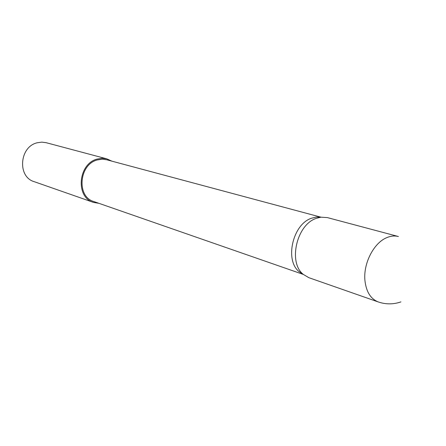 <?xml version="1.0" encoding="UTF-8"?>
<svg xmlns="http://www.w3.org/2000/svg" width="446" height="446" viewBox="0 0 446 446"><rect width="100%" height="100%" fill="white"/><g stroke="black" fill="none" stroke-linecap="round" stroke-linejoin="round"><path stroke-width="0.67" d="M316.186 218.395C296.584 224.717 287.96 262.672 303.347 274.435L308.888 277.696L378.297 301.959C370.665 298.937 366.211 291.784 364.934 280.506C363.155 263.424 373.899 242.641 386.944 237.579C390.941 235.923 394.766 235.572 398.417 236.525L327.37 217.598L320.953 217.18L316.186 218.395M320.78 217.202L316.002 217.102L320.953 217.18L106.627 159.746L102.078 159.194L97.44 159.919C79.009 164.301 76.294 196.675 93.777 201.536L303.347 274.441L299.205 271.72L303.213 274.323M316.002 217.102L311.442 218.256C292.682 224.293 284.476 260.458 299.205 271.72M111.901 161.162L106.823 158.854L46.15 142.692L41.74 142.135L37.258 142.765C19.44 146.656 17.165 176.85 34.169 181.667L93.437 202.384L98.94 203.331M106.823 158.854L102.101 158.285L97.289 159.038C78.095 163.587 75.246 197.299 93.437 202.384M378.297 301.959C385.846 304.507 393.389 304.484 400.926 301.897"/></g></svg>
